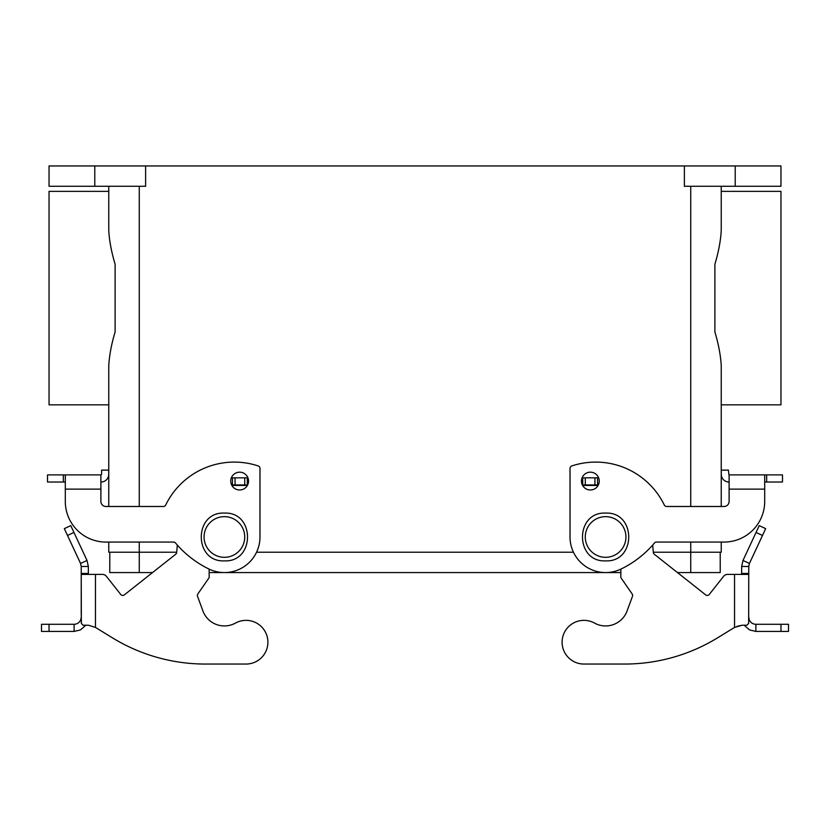 <?xml version="1.0" encoding="UTF-8"?>
<svg xmlns="http://www.w3.org/2000/svg" width="830" height="830" viewBox="0 0 830 830"><rect width="100%" height="100%" fill="white"/><g stroke="black" fill="none" stroke-linecap="round" stroke-linejoin="round"><path stroke-width="1.25" d="M47.517 474.895L47.517 482.012L47.517 474.895L65.3 474.895L65.3 501.403A40.66 40.66 0 0 0 105.97 542.073L173.563 542.073A2.542 2.542 0 0 1 175.514 542.976A101.654 101.654 0 0 0 208.807 568.965A35.576 35.576 0 0 0 259.977 536.989L259.977 468.369A2.542 2.542 0 0 0 258.234 465.952A76.246 76.246 0 0 0 165.689 505.055A2.542 2.542 0 0 1 163.406 506.487L105.97 506.487A5.084 5.084 0 0 1 100.886 501.403L100.886 474.895L101.582 474.387L101.582 470.122L108.699 470.122L108.699 474.387A7.626 7.626 0 0 1 101.073 482.012L100.886 482.012M47.517 482.012L65.3 482.012M248.544 481.078A8.891 8.891 0 0 1 239.642 489.97A8.891 8.891 0 0 1 230.75 481.078A8.891 8.891 0 0 1 239.642 472.177A8.891 8.891 0 0 1 248.544 481.078M599.25 481.078A8.891 8.891 0 0 0 590.358 472.177A8.891 8.891 0 0 0 581.457 481.078A8.891 8.891 0 0 0 590.358 489.97A8.891 8.891 0 0 0 599.25 481.078M714.889 298.095L714.889 331.948C718.541 344.139 720.658 355.385 721.239 365.708L721.239 506.487L721.239 404.833L780.957 404.833L780.957 191.357L721.239 191.357L721.239 186.273L721.239 230.481C720.658 240.804 718.541 252.061 714.889 264.241L714.889 298.095M115.111 298.095L115.111 331.948C111.459 344.139 109.342 355.385 108.761 365.708L108.761 506.487L108.761 404.833L49.043 404.833L49.043 191.357L108.761 191.357L108.761 186.273L108.761 230.481C109.342 240.804 111.459 252.061 115.111 264.241L115.111 298.095M100.886 489.119L65.3 489.119L65.3 501.403M108.699 472.664L108.699 474.387M108.761 552.23L108.761 542.073L108.761 552.23L176.697 552.23M721.239 542.073L721.239 552.23L721.239 542.073M65.3 474.895L100.886 474.895M105.97 506.487A5.084 5.084 0 0 1 100.886 501.403M720.222 552.23L720.222 572.565L677.456 572.565M620.85 572.565L209.15 572.565M152.544 572.565L109.778 572.565L109.778 552.23M653.303 552.23L721.239 552.23M256.543 552.23L573.457 552.23M94.786 186.273L94.786 165.948L49.043 165.948L49.043 186.273L145.613 186.273L145.613 165.948L684.387 165.948L684.387 186.273L780.957 186.273L780.957 165.948L735.214 165.948L735.214 186.273M94.786 165.948L145.613 165.948M684.387 165.948L735.214 165.948M729.114 482.012L728.927 482.012A7.626 7.626 0 0 1 721.301 474.387L721.301 470.122L728.418 470.122L728.927 474.895L764.7 474.895L764.7 501.403A40.66 40.66 0 0 1 724.03 542.073L656.437 542.073A2.542 2.542 0 0 0 654.486 542.976A101.654 101.654 0 0 1 621.193 568.965A35.576 35.576 0 0 1 570.023 536.989L570.023 468.369A2.542 2.542 0 0 1 571.766 465.952A76.246 76.246 0 0 1 664.311 505.055A2.542 2.542 0 0 0 666.594 506.487L724.03 506.487A5.084 5.084 0 0 0 729.114 501.403L729.114 474.895M766.671 474.895L766.671 482.012L782.483 482.012L782.483 474.895L764.7 474.895M766.671 482.012L764.7 482.012M724.03 506.487A5.084 5.084 0 0 0 729.114 501.403M729.114 489.119L764.7 489.119L764.7 501.403M721.301 472.664L721.301 474.387M124.313 594.892A2.542 2.542 0 0 1 120.744 594.477L106.396 576.331L120.744 594.477A2.542 2.542 0 0 0 124.313 594.892L175.721 554.233A2.542 2.542 0 0 0 176.676 552.458L177.319 545.071M106.396 576.331A5.084 5.084 0 0 0 102.412 574.402L95.46 574.402L95.46 627.439L112.444 637.845L95.46 627.439L88.488 625.249M205.384 664.052L246.054 664.052L205.384 664.052A177.9 177.9 0 0 1 112.444 637.845M235.471 623.081A22.877 22.877 0 0 1 202.935 610.984A22.877 22.877 0 0 0 235.471 623.081A21.86 21.86 0 0 1 267.208 636.735A21.86 21.86 0 0 1 246.054 664.052M87.876 625.229L83.062 625.229L81.35 623.413L81.226 574.402L81.226 615.061M81.226 566.475L80.562 563.466L87.015 560.458L88.343 566.475L81.226 566.475L81.226 574.402L95.46 574.402M88.343 574.402L88.343 566.475M49.032 624.295L41.5 624.295L41.5 631.412L74.119 631.412L74.119 624.295L49.032 624.295L49.032 631.412M74.119 624.295C77.335 624.129 79.566 622.562 80.811 619.585L81.226 617.178M85.853 625.229L80.427 629.939L74.119 631.412M247.267 485.654L247.267 477.831L232.525 477.831L232.348 486.162M209.15 569.131L209.15 577.649L197.82 593.99A2.542 2.542 0 0 0 197.519 596.324L202.935 610.984M232.525 484.948L247.267 484.948M64.325 528.637L70.768 525.629L64.325 528.637L80.562 563.466M87.015 560.458L70.768 525.629M624.616 664.052L583.947 664.052L624.616 664.052A177.9 177.9 0 0 0 717.556 637.845L734.54 627.439L717.556 637.845M709.256 594.477L723.604 576.331L709.256 594.477A2.542 2.542 0 0 1 705.687 594.892A2.542 2.542 0 0 0 709.256 594.477M736.999 626.349L742.124 625.229L734.54 627.439L734.54 574.402L727.588 574.402A5.084 5.084 0 0 0 723.604 576.331M741.657 574.402L741.657 566.475L742.985 560.458L749.438 563.466L748.774 566.475L748.65 623.413L746.938 625.229L742.124 625.229M744.147 625.229L749.573 629.939L755.881 631.412L755.881 624.295C752.665 624.129 750.434 622.562 749.189 619.585L748.774 617.178M748.774 574.402L734.54 574.402M748.774 566.475L741.657 566.475M705.687 594.892L654.279 554.233A2.542 2.542 0 0 1 653.324 552.458L652.681 545.071M597.652 486.162L597.476 477.831L582.733 477.831L582.733 485.654M620.85 569.131L620.85 577.649L632.18 593.99A2.542 2.542 0 0 1 632.481 596.324L627.065 610.984A22.877 22.877 0 0 1 594.529 623.081A21.86 21.86 0 0 0 562.792 636.735A21.86 21.86 0 0 0 583.947 664.052M597.476 484.948L582.733 484.948M742.985 560.458L759.232 525.629L765.675 528.637L749.438 563.466M755.881 624.295L788.5 624.295L788.5 631.412L755.881 631.412M788.5 624.295L788.5 631.412M605.61 516.654A20.335 20.335 0 0 0 585.275 536.989A20.335 20.335 0 0 0 605.61 557.314A20.335 20.335 0 0 0 625.934 536.989A20.335 20.335 0 0 0 605.61 516.654M224.391 557.314A20.335 20.335 0 0 1 204.066 536.989A20.335 20.335 0 0 1 224.391 516.654A20.335 20.335 0 0 1 244.726 536.989A20.335 20.335 0 0 1 224.391 557.314M63.329 474.895L63.329 482.012M690.736 572.565L690.736 542.073M139.264 572.565L139.264 542.073M139.264 186.273L139.264 506.487M690.736 186.273L690.736 506.487M247.267 485.457L232.525 485.457M235.066 484.948L235.066 477.831M244.726 484.948L244.726 477.831M81.226 573.457L88.343 573.457M67.51 535.464L73.953 532.455M748.774 573.457L741.657 573.457M597.476 485.457L582.733 485.457M594.934 484.948L594.934 477.831M585.275 484.948L585.275 477.831M762.49 535.464L756.047 532.455M780.968 624.295L780.968 631.412M605.61 513.096C574.785 511.622 574.785 562.356 605.61 560.873C636.423 562.356 636.423 511.622 605.61 513.096M224.391 560.873C193.577 562.356 193.577 511.622 224.391 513.096C255.215 511.622 255.215 562.356 224.391 560.873"/></g></svg>
